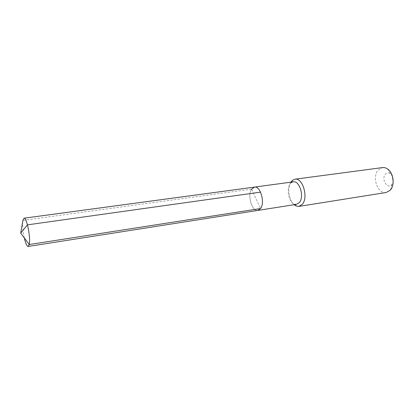 <?xml version="1.0" encoding="UTF-8"?>
<svg xmlns="http://www.w3.org/2000/svg" width="414" height="414" viewBox="0 0 414 414"><rect width="100%" height="100%" fill="white"/><g stroke="black" fill="none" stroke-linecap="round" stroke-linejoin="round"><path stroke-width="0.31" stroke-dasharray="2.07 1.55" d="M254.486 187.092L251.608 189.162C247.137 195.263 251.971 211.823 257.886 210.41C251.971 211.823 247.137 195.263 251.608 189.162L260.566 208.537M296.564 204.335L294.452 204.086C288.91 202.306 286.115 188.975 290.198 183.894L291.642 182.077M293.283 181.855L291.332 182.703M294.142 204.718C288.884 200.412 287.047 187.811 290.856 182.186M386.174 192.5C377.615 194.383 371.549 176.799 378.277 169.978L382.541 167.587M392.41 176.136L390.443 173.689C388.617 172.493 386.961 172.638 385.475 174.134C380.88 178.75 387.25 189.824 391.68 184.779L393.186 181.487M24.302 237.926C22.806 230.784 22.346 224.931 22.925 220.377L251.608 189.162M294.452 204.086L294.928 204.594M390.443 173.689L387.69 169.047M392.001 184.396L390.692 189.633"/><path stroke-width="0.62" d="M251.608 189.162L254.486 187.092L293.283 181.855C299.55 180.38 304.497 196.748 299.441 202.487L296.564 204.335L257.886 210.41L260.566 208.537C265.25 202.669 260.359 185.643 254.486 187.092C260.359 185.643 265.25 202.669 260.566 208.537L29.249 244.534L260.566 208.537L257.886 210.41L28.183 246.465C26.91 246.325 25.616 243.479 24.302 237.926M294.97 179.2L382.541 167.587C384.296 167.37 386.014 167.856 387.69 169.047C393.336 172.798 395.034 184.421 390.692 189.633L390.076 190.357L386.174 192.5L298.939 206.4L302.411 204.185C308.585 197.266 302.587 177.409 294.97 179.2L292.563 180.245L290.856 182.186M298.939 206.4L296.336 206.089L294.142 204.718M393.186 181.487L392.41 176.136M260.535 192.132L27.464 224.854L20.7 233.118L29.249 244.534C30.848 238.034 26.667 217.019 24.053 218.188L22.925 220.377L20.7 233.118L29.249 244.534L28.183 246.465M291.642 182.077L292.563 180.245M294.928 204.594L296.336 206.089M254.486 187.092L24.053 218.188"/></g></svg>
